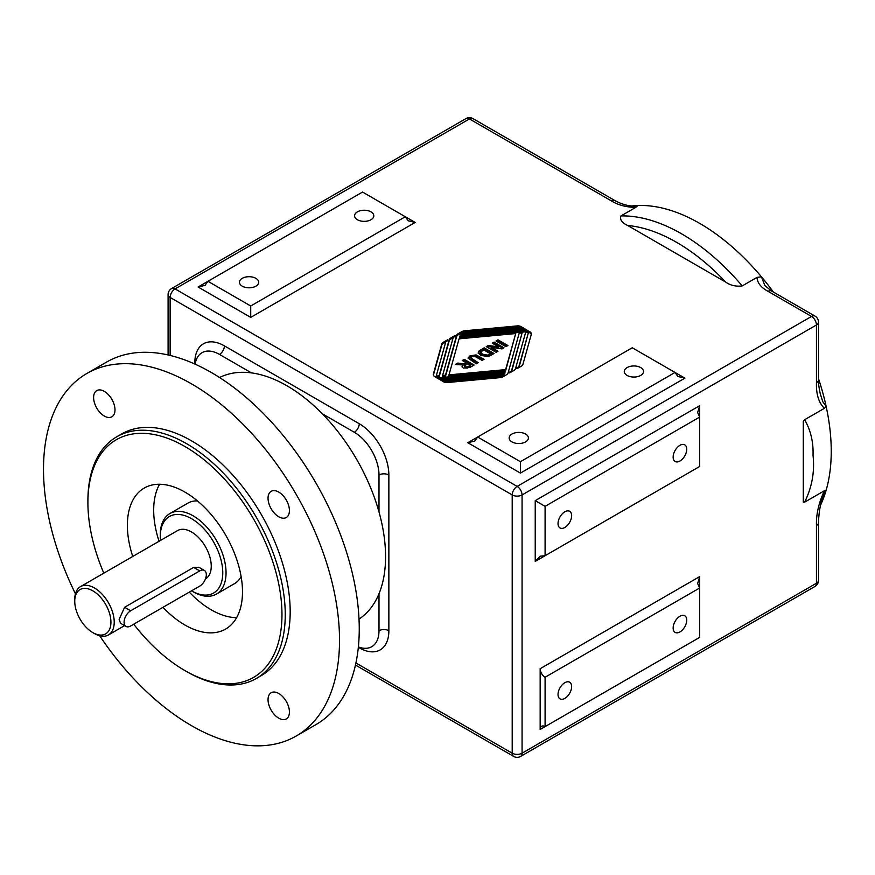 <?xml version="1.0" encoding="UTF-8"?>
<svg xmlns="http://www.w3.org/2000/svg" width="875" height="875" viewBox="0 0 875 875"><rect width="100%" height="100%" fill="white"/><g stroke="black" fill="none" stroke-linecap="round" stroke-linejoin="round"><path stroke-width="1.31" d="M354.32 432.272A34.891 20.147 60 0 1 378.995 475.005A6.978 4.025 180 0 1 388.861 475.005A41.869 24.172 -120 0 0 359.253 423.73A6.978 4.025 -60 0 1 354.32 432.272L322.317 413.798A139.552 80.566 -120 0 0 251.475 372.892L219.472 354.419A34.891 20.147 60 0 0 202.027 352.691A34.891 20.147 60 0 0 195.136 364.175M358.345 647.281L359.253 647.817A41.869 24.172 -120 0 0 388.861 630.722A6.978 4.025 0 0 0 378.995 630.722A34.891 20.147 60 0 1 371.766 646.691A34.891 20.147 60 0 1 358.378 646.92M378.995 630.722L378.995 593.764A139.552 80.566 -120 0 0 385.569 556.664A139.552 80.566 -120 0 0 378.995 511.952L378.995 475.005M378.995 511.952A139.552 80.566 -120 0 0 322.317 413.798M251.475 372.892A139.552 80.566 -120 0 0 219.559 377.53M359.023 619.084A139.552 80.566 -120 0 0 378.995 593.764M99.673 635.764A209.322 120.848 -120 0 0 296.177 736.039L315.908 724.642A209.322 120.848 -120 0 0 359.253 628.819A209.322 120.848 -120 0 0 267.892 418.173A209.322 120.848 -120 0 0 106.586 362.086L86.855 373.483A209.322 120.848 -120 0 0 75.447 593.797M535.227 561.411L540.159 556.194L545.092 555.712L545.092 506.341L535.227 500.642L535.227 561.411L699.683 466.463L545.092 555.712M545.092 506.341L699.683 417.08L697.638 412.562L699.683 405.694L535.227 500.642M699.683 405.694L699.683 466.463M818.497 378.645A186.058 107.428 60 0 1 826.12 406.317L824.381 408.33L804.628 419.727L803.294 421.291L803.294 502.13L804.628 502.152L824.381 490.755C818.748 502.808 816.102 514.391 816.452 525.503L816.452 583.242L522.069 753.2L522.069 494.944L816.452 324.986L816.452 382.736C816.102 394.242 818.748 402.773 824.381 408.319M699.683 576.603L699.683 637.372L545.092 726.622A6.978 4.025 -120 0 0 541.603 726.272A6.978 4.025 -120 0 0 540.159 729.466L540.159 668.697A6.978 4.025 -120 0 0 545.092 677.25L699.683 587.989L697.638 583.472L699.683 576.603L540.159 668.697M804.628 502.152C812.022 487.167 814.822 471.548 813.028 455.306C813.498 442.083 810.698 430.227 804.628 419.727M757.017 277.397C757.291 282.855 760.987 287.514 768.086 291.364A6.978 4.025 -60 0 1 771.575 291.014A6.978 4.025 -60 0 1 771.597 291.036L764.848 285.545L761.414 276.784L756.995 277.397L742.219 285.928C735.853 286.694 730.33 285.403 725.67 282.067L627.648 225.477C621.873 222.786 619.642 219.603 620.966 215.917L635.742 207.397C626.259 207.222 618.198 205.089 611.548 200.987A6.978 4.025 -60 0 1 615.038 200.648A6.978 4.025 -60 0 1 615.059 200.659A6.978 4.025 -60 0 1 615.125 200.692M520.428 473.102L520.428 461.705L477.663 437.019L474.775 441.055L467.797 442.717L520.428 473.102L684.884 378.153L675.019 372.455L677.906 376.491L684.884 378.153M467.797 442.717L632.253 347.769L675.019 372.455L520.428 461.705M508.889 372.444L511.47 370.956L522.08 332.959L519.181 333.233L508.08 372.958A5.578 3.227 180 0 1 506.516 374.73L503.027 376.742A5.578 3.227 180 0 1 499.964 377.65L447.366 382.539A4.189 2.417 180 0 1 443.745 381.861L440.814 380.177A4.189 2.417 0 0 0 444.445 380.855L504.033 375.309L504.263 374.467L443.231 380.155A4.189 2.417 180 0 1 439.6 379.477L436.68 377.792A4.189 2.417 0 0 0 440.311 378.47L504.831 372.455L505.061 371.623L439.797 377.694A5.578 3.227 180 0 1 433.322 374.522A5.578 3.227 180 0 1 433.398 374.008L441.766 344.039A5.578 3.227 180 0 1 443.33 342.278L447.584 339.817L448.372 340.277L445.791 341.764L436.209 376.075L439.108 375.802L449.181 339.762A5.578 3.227 180 0 1 450.745 337.991L455 335.541L455.788 335.989L453.206 337.488L442.597 375.484L445.495 375.211L456.597 335.475A5.578 3.227 180 0 1 458.161 333.714L461.65 331.702A5.578 3.227 180 0 1 464.712 330.794L517.311 325.894A4.189 2.417 180 0 1 520.942 326.572L523.862 328.256A4.189 2.417 0 0 0 520.231 327.578L460.644 333.134L460.414 333.966L521.445 328.289A4.189 2.417 180 0 1 525.077 328.967L527.997 330.652A4.189 2.417 0 0 0 524.366 329.973L459.845 335.978L459.616 336.82L524.88 330.739A5.578 3.227 180 0 1 531.355 333.922A5.578 3.227 180 0 1 531.278 334.436L522.911 364.394A5.578 3.227 180 0 1 521.347 366.166L517.092 368.616L516.305 368.167L518.886 366.68L528.467 332.369L525.569 332.631L515.495 368.681A5.578 3.227 180 0 1 513.931 370.442L509.677 372.903L508.889 372.444M250.72 317.384L250.72 305.998L207.955 281.312L205.067 285.337L198.089 287L250.72 317.384L415.177 222.436L405.311 216.748L408.198 220.773L415.177 222.436M198.089 287L362.545 192.052L405.311 216.748L250.72 305.998M818.486 522.55A6.978 4.025 180 0 1 818.497 522.627A6.978 4.025 180 0 1 818.497 522.648A6.978 4.025 180 0 1 816.452 525.503M824.381 490.755L826.12 490.295A186.058 107.428 60 0 1 820.575 505.061M818.497 580.398A6.978 4.025 180 0 1 816.452 583.242A6.978 4.025 60 0 1 815.008 586.447A6.978 6.978 0 0 0 818.497 580.398L818.497 522.648C818.803 513.111 820.192 504.678 822.675 497.35L826.12 490.295A186.058 107.428 60 0 0 826.12 406.317L822.784 401.723L820.291 393.892C818.891 387.494 818.278 382.802 818.486 379.859A6.978 4.025 0 0 0 818.497 379.859L818.497 322.131A6.978 6.978 0 0 0 815.008 316.094A6.978 4.025 120 0 0 811.519 316.444L517.136 486.402L175.066 288.903L469.448 118.945L611.548 200.987M816.452 382.736A6.978 4.025 0 0 0 818.497 379.881M631.378 206.03A186.058 107.428 60 0 1 637.962 205.505L635.742 207.397M773.445 292.108A186.058 107.428 60 0 0 761.414 276.784A186.058 107.428 60 0 0 637.962 205.505L634.78 206.161C628.217 206.106 621.655 204.269 615.059 200.659M184.931 670.6L186.572 671.552A139.552 80.566 -120 0 0 256.353 678.464A139.552 80.566 -120 0 0 285.25 614.578A139.552 80.566 -120 0 0 224.339 474.141A139.552 80.566 -120 0 0 116.802 436.756A139.552 80.566 -120 0 0 87.905 500.642L87.905 502.534A137.222 79.22 60 0 1 184.931 446.523A137.222 79.22 60 0 1 281.969 614.578A137.222 79.22 60 0 1 184.931 670.6A137.222 79.22 60 0 1 133.744 624.192M103.808 573.169A137.222 79.22 60 0 1 87.905 502.534M256.353 678.464L261.286 675.609A139.552 80.566 -120 0 0 290.183 611.734A139.552 80.566 -120 0 0 229.272 471.297A139.552 80.566 -120 0 0 121.734 433.913L116.802 436.756M162.969 607.316A81.397 46.998 -120 0 0 225.63 629.059A81.397 46.998 -120 0 0 242.495 591.795A81.397 46.998 -120 0 0 206.959 509.873A81.397 46.998 -120 0 0 144.233 488.064A81.397 46.998 -120 0 0 132.748 556.467M92.837 632.614L94.478 633.566A27.912 16.111 -120 0 0 108.434 634.955A27.912 16.111 -120 0 0 114.22 622.18A27.912 16.111 -120 0 0 102.036 594.092A27.912 16.111 -120 0 0 80.533 586.611A27.912 16.111 -120 0 0 74.747 599.386L74.747 601.289A25.583 14.766 60 0 1 92.837 590.844A25.583 14.766 60 0 1 110.928 622.18A25.583 14.766 60 0 1 92.837 632.614A25.583 14.766 60 0 1 74.747 601.289M205.472 578.933L205.461 578.933A27.912 16.111 -120 0 0 211.247 566.158A27.912 16.111 -120 0 0 199.062 538.07A27.912 16.111 -120 0 0 177.559 530.589L80.533 586.611M126.011 626.434L120.52 623.263L119.153 619.325L124.6 607.283L193.67 567.405L198.898 567.273L204.389 570.445A9.308 5.37 -60 0 1 205.811 577.894A9.308 5.37 -60 0 1 199.741 586.097L130.659 625.975A9.308 5.37 -60 0 1 126.011 626.434A9.308 5.37 -60 0 1 124.589 618.975A9.308 5.37 -60 0 1 130.659 610.783L199.741 570.905A9.308 5.37 -60 0 1 204.389 570.445M226.045 572.797A46.517 26.852 -120 0 0 205.745 525.995A46.517 26.852 -120 0 0 169.903 513.527A46.517 26.852 -120 0 0 160.267 534.822L160.267 536.725A44.188 25.517 60 0 1 191.516 518.678A44.188 25.517 60 0 1 222.764 572.797A44.188 25.517 60 0 1 191.516 590.844L193.156 591.795A46.517 26.852 -120 0 0 216.409 594.092A46.517 26.852 -120 0 0 226.045 572.797M160.431 540.477A44.188 25.517 60 0 1 160.267 536.725M197.466 500.927A46.517 26.852 -120 0 0 187.994 503.081L169.903 513.527M216.409 594.092L234.5 583.647A46.517 26.852 -120 0 0 241.117 576.527M463.236 361.058L464.242 360.478L473.123 365.597M456.969 364.678L461.333 364.634C463.925 365.072 465.467 364.93 465.97 364.241L466.375 362.863L462.252 360.489L464.242 359.341L464.242 360.478M462.23 367.139L463.127 365.006L455.361 364.459L457.745 363.092L457.745 364.23M465.194 367.981L464.625 366.133L465.194 367.981L467.403 368.08L470.455 366.362L470.455 365.214L467.95 363.77L466.473 364.623C464.384 365.783 463.958 366.527 465.194 366.844L467.403 366.942L467.403 368.08M457.745 363.092L461.333 363.497C463.925 363.923 465.467 363.792 465.97 363.103L466.375 362.863M467.403 366.942L470.455 365.214M464.242 359.341L474.108 365.028L469.919 367.456L463.269 368.102L462.077 366.559L463.127 365.006M498.017 339.839L507.883 345.538L505.892 346.686L496.016 340.988L498.017 339.839L498.017 340.977L506.898 346.106M497.011 341.556L498.017 340.977M460.414 333.966L460.414 335.114L521.445 329.427A4.189 2.417 180 0 1 524.781 329.952M461.234 333.08L461.65 332.839A5.578 3.227 180 0 1 464.712 331.931L517.311 327.031A4.189 2.417 180 0 1 520.636 327.556M442.597 375.484L442.597 376.622L445.495 376.348L456.597 336.623A5.578 3.227 180 0 1 458.161 334.852L460.545 333.473M436.209 376.075L436.209 377.212L439.108 376.939L449.181 340.9A5.578 3.227 180 0 1 450.745 339.139L453.13 337.761M433.409 375.091L441.766 345.177A5.578 3.227 180 0 1 443.33 343.416L445.714 342.038M439.895 379.63A4.189 2.417 0 0 0 440.311 379.608L504.831 373.603L505.061 371.623M504.131 376.108L504.263 374.467M444.041 382.025A4.189 2.417 0 0 0 444.445 381.992L503.442 376.502M511.547 371.82L522.08 332.959M518.962 367.544L528.467 332.369M459.616 336.82L459.616 337.958L524.88 331.877A5.578 3.227 180 0 1 531.267 334.491M505.63 370.748L515.703 333.55L459.058 338.833L448.984 374.883L505.63 369.611L505.63 370.748L448.984 376.02L448.984 374.883M504.831 372.455L504.831 373.603M447.584 339.817L447.584 340.736M439.108 375.802L439.108 376.939M455 335.541L455 336.448M445.495 375.211L445.495 376.348M505.63 369.611L515.703 333.55M504.033 375.309L504.033 376.163M518.886 366.68L518.886 367.587M511.47 370.956L511.47 371.864M491.367 347.43L497.984 351.247L496.136 352.319L486.27 346.62L488.272 345.472L498.739 346.905L492.264 343.164L494.102 342.092L503.967 347.791L502.042 348.906L491.367 347.43L491.367 348.567L497 351.816M494.102 342.092L494.102 343.241L502.983 348.359M493.248 343.733L494.102 343.241M498.739 346.905L498.739 348.042L488.272 346.609L488.272 345.472M487.266 347.189L488.272 346.609M468.169 358.63L469.995 356.967L476.131 356.048L483.098 359.844M470.816 357.853L478.209 362.666L476.219 363.814L468.038 358.072L469.995 355.819L476.131 354.911L484.083 359.275L482.092 360.423L475.027 356.431L471.756 356.77L470.816 357.853L471.166 359.636L477.225 363.234M494.047 353.522L488.327 356.606L480.736 355.403L478.253 352.395L478.866 351.138L484.17 347.834L494.047 353.522M481.25 351.564C480.288 352.122 480.834 353.019 482.88 354.277L487.736 355.119L487.736 356.267L490.383 354.856L490.383 353.708L483.853 349.945L481.25 351.564L480.845 353.445M481.25 352.702C480.288 353.259 480.834 354.167 482.88 355.414L487.736 356.267M484.17 347.834L484.17 348.972L493.052 354.091M478.253 353.533L478.866 352.275L484.17 348.972M487.736 355.119L490.383 353.708M511.984 441.897A9.614 5.556 180 0 1 509.162 437.97A9.614 5.556 180 0 1 518.788 432.425A9.614 5.556 180 0 1 528.402 437.97A9.614 5.556 180 0 1 522.462 443.1A9.614 5.556 180 0 1 511.984 441.897M627.102 375.43A9.614 5.556 180 0 1 624.291 371.514A9.614 5.556 180 0 1 633.905 365.958A9.614 5.556 180 0 1 643.519 371.514A9.614 5.556 180 0 1 637.58 376.633A9.614 5.556 180 0 1 627.102 375.43M357.394 219.723A9.614 5.556 180 0 1 354.583 215.797A9.614 5.556 180 0 1 364.197 210.241A9.614 5.556 180 0 1 373.811 215.797A9.614 5.556 180 0 1 367.872 220.927A9.614 5.556 180 0 1 357.394 219.723M242.277 286.18A9.614 5.556 180 0 1 239.455 282.253A9.614 5.556 180 0 1 249.069 276.708A9.614 5.556 180 0 1 258.683 282.253A9.614 5.556 180 0 1 252.755 287.383A9.614 5.556 180 0 1 242.277 286.18M673.148 457.089A9.614 5.556 -60 0 1 677.348 447.409A9.614 5.556 -60 0 1 684.753 444.839A9.614 5.556 -60 0 1 684.753 455.941A9.614 5.556 -60 0 1 675.139 461.497A9.614 5.556 -60 0 1 673.148 457.089M558.031 523.556A9.614 5.556 -60 0 1 562.231 513.877A9.614 5.556 -60 0 1 569.636 511.306A9.614 5.556 -60 0 1 569.636 522.408A9.614 5.556 -60 0 1 560.022 527.953A9.614 5.556 -60 0 1 558.031 523.556M558.031 694.466A9.614 5.556 -60 0 1 562.231 684.786A9.614 5.556 -60 0 1 569.636 682.216A9.614 5.556 -60 0 1 569.636 693.317A9.614 5.556 -60 0 1 560.022 698.863A9.614 5.556 -60 0 1 558.031 694.466M673.148 627.998A9.614 5.556 -60 0 1 677.348 618.33A9.614 5.556 -60 0 1 684.753 615.748A9.614 5.556 -60 0 1 684.753 626.85A9.614 5.556 -60 0 1 675.139 632.406A9.614 5.556 -60 0 1 673.148 627.998M545.092 726.622L545.092 677.25M104.3 416.041A15.116 8.728 60 0 1 94.423 402.719A15.116 8.728 60 0 1 96.731 390.611A15.116 8.728 60 0 1 111.858 399.328A15.116 8.728 60 0 1 111.858 416.795A15.116 8.728 60 0 1 104.3 416.041M278.731 718.167A15.116 8.728 60 0 1 268.855 704.845A15.116 8.728 60 0 1 271.173 692.738A15.116 8.728 60 0 1 286.289 701.455A15.116 8.728 60 0 1 286.289 718.922A15.116 8.728 60 0 1 278.731 718.167M278.731 516.753A15.116 8.728 60 0 1 268.855 503.431A15.116 8.728 60 0 1 271.173 491.312A15.116 8.728 60 0 1 286.289 500.041A15.116 8.728 60 0 1 286.289 517.497A15.116 8.728 60 0 1 278.731 516.753M296.177 736.039A209.322 120.848 -120 0 0 339.522 640.216A209.322 120.848 -120 0 0 248.15 429.559A209.322 120.848 -120 0 0 86.855 373.483M159.578 484.247A81.397 46.998 -120 0 0 159.053 541.275M189.284 592.123A81.397 46.998 -120 0 0 236.611 617.673M359.253 423.73L224.405 345.877A6.978 4.025 -60 0 1 219.472 354.419M224.405 345.877A41.869 24.172 -120 0 0 194.797 362.961A6.978 4.025 180 0 1 195.289 363.278M194.797 362.961L194.797 364.022M359.253 647.817A6.978 4.025 120 0 0 359.231 647.227M388.861 630.722L388.861 475.005M170.133 355.447L170.133 297.445L512.203 494.944L512.203 753.2L355.917 662.977M699.683 637.372L540.159 729.466M627.648 225.477A179.08 103.392 60 0 1 725.67 282.067M742.219 285.928A186.058 107.428 -120 0 0 620.966 215.917M768.086 291.364L811.519 316.444A6.978 4.025 60 0 1 816.452 324.986A6.978 4.025 0 0 0 818.497 322.131M520.625 756.405A6.978 4.025 -120 0 0 522.069 753.2A6.978 4.025 180 0 1 512.203 753.2A6.978 4.025 120 0 0 513.647 756.405A6.978 6.978 0 0 0 520.625 756.405L815.008 586.447M469.448 118.945A6.978 4.025 -60 0 1 472.938 118.595A6.978 6.978 0 0 0 465.959 118.595A6.978 4.025 60 0 1 469.448 118.945M517.136 486.402A6.978 4.025 120 0 0 512.203 494.944A6.978 4.025 0 0 0 522.069 494.944A6.978 4.025 -120 0 0 517.136 486.402M175.066 288.903A6.978 4.025 -120 0 0 171.577 288.553A6.978 6.978 0 0 0 168.088 294.602A6.978 4.025 0 0 0 170.133 297.445A6.978 4.025 -60 0 1 175.066 288.903M461.333 363.497L461.333 364.634M465.97 363.103L465.97 364.241M468.891 366.122L468.891 367.259M440.311 378.47L440.311 379.608M433.398 374.008L433.398 375.025M441.766 344.039L441.766 345.177M443.33 342.278L443.33 343.416M449.181 339.762L449.181 340.9M450.745 337.991L450.745 339.139M456.597 335.475L456.597 336.623M458.161 333.714L458.161 334.852M461.65 331.702L461.65 332.839M464.712 330.794L464.712 331.931M517.311 325.894L517.311 327.031M520.942 326.572L520.942 327.556M521.445 328.289L521.445 329.427M525.077 328.967L525.077 329.941M444.445 380.855L444.445 381.992M524.88 330.739L524.88 331.877M469.995 355.819L469.995 356.967M476.131 354.911L476.131 356.048M478.822 356.234L478.822 357.372M472.752 359.516L472.752 360.653M480.419 350L480.419 351.138M478.866 351.138L478.866 352.275M489.486 354.233L489.486 355.37M130.659 610.783L124.6 607.283M193.67 567.405L199.741 570.905M771.575 291.014L815.008 316.094M168.088 294.602L168.088 354.966M171.577 288.553L465.959 118.595M355.469 665.077L513.647 756.405M472.938 118.595L615.038 200.648M822.697 497.306L822.402 498.159M124.6 625.614L108.434 634.955"/></g></svg>
